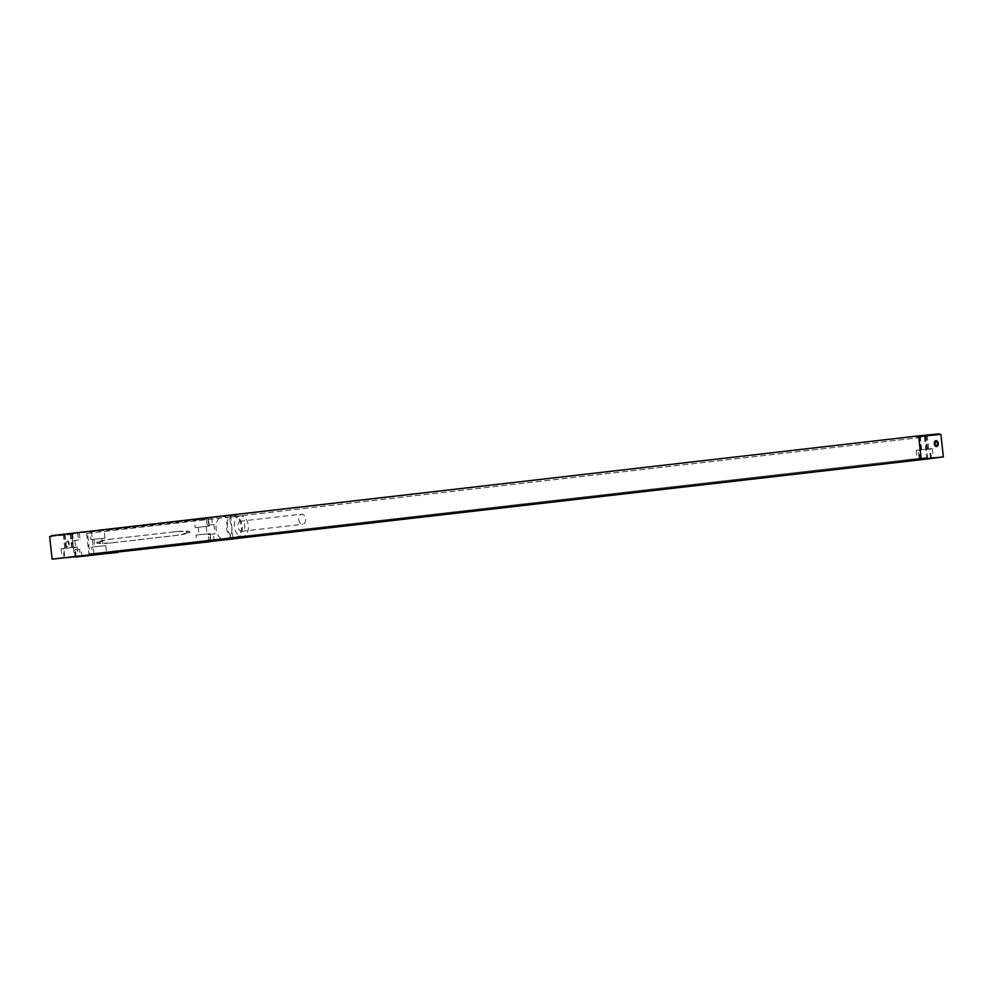 <?xml version="1.0" encoding="UTF-8"?>
<svg xmlns="http://www.w3.org/2000/svg" width="993" height="993" viewBox="0 0 993 993"><rect width="100%" height="100%" fill="white"/><g stroke="black" fill="none" stroke-linecap="round" stroke-linejoin="round"><path stroke-width="0.74" stroke-dasharray="4.96 3.72" d="M940.892 434.351L939.155 434.524M199.196 542.923L74.276 556.924L71.831 534.346L73.569 534.147L73.482 533.44L939.08 433.842M87.558 533.39L925.339 436.982L927.561 457.413L89.78 553.821L87.558 533.39L86.664 533.477L924.446 437.069L926.668 457.5L927.561 457.413M73.482 533.44L51.313 535.674M65.054 534.259L72.005 533.489L63.217 534.433L65.054 534.259L66.568 548.136L73.519 547.366L66.568 548.136M919.431 435.939L927.177 435.083L918.388 436.039L919.431 435.939L920.933 449.817L928.678 448.96L920.933 449.817M939.155 434.549L916.986 436.783M73.569 534.147L51.388 536.381M71.831 534.346L49.65 536.58M74.276 556.924L67.76 557.445M89.916 555.124L67.747 557.358M89.953 555.36L200.809 542.488M63.862 548.446L77.156 546.969L61.082 548.707L63.862 548.446L64.88 557.768M918.24 450.127L932.328 448.563L916.254 450.301L918.24 450.127L919.257 459.461M925.339 436.982L924.446 437.069M86.664 533.477L88.886 553.908L926.668 457.5M89.78 553.821L88.886 553.908M97.935 530.659L72.539 533.564L115.411 529.381L206.842 518.855L189.365 520.146L207.959 517.998L206.383 518.16L207.14 525.223L208.729 525.061L207.959 517.998M102.267 530.237L89.991 531.615L102.267 530.237M206.792 518.383L230.599 515.64L206.383 518.16M206.556 518.247L194.28 519.612L206.556 518.247M91.555 531.64L94.099 555.161M117.906 552.282L209.337 541.905M230.599 515.64L233.132 538.926M72.539 533.564L73.308 540.614L74.897 540.453L75.915 549.861L81.128 549.266L81.898 556.316L117.869 551.947M75.096 557.073L74.326 550.023L75.915 549.861M97.984 531.131L206.842 518.855M211.596 517.564L212.353 524.614L213.942 524.453L208.729 525.061M213.942 524.453L214.96 533.862L209.746 534.457L210.516 541.52M191.922 543.655L100.442 553.709M79.341 532.807L80.11 539.857L74.897 540.453M112.792 538.951A118.279 87.471 -95.8 0 0 100.045 541.731L100.169 542.898A118.279 87.471 -95.8 0 0 112.296 542.811A118.279 87.471 -95.8 0 0 113.202 542.712L177.064 535.364A118.279 87.471 -95.8 0 0 189.812 532.583L189.688 531.416A118.279 87.471 -95.8 0 0 177.561 531.503A118.279 87.471 -95.8 0 0 176.655 531.603L109.515 539.286A118.279 87.471 -95.8 0 0 96.768 542.066L96.904 543.233A118.279 87.471 -95.8 0 0 109.019 543.146A118.279 87.471 -95.8 0 0 109.925 543.047L173.8 535.699A118.279 87.471 -95.8 0 0 186.547 532.918L186.411 531.751A118.279 87.471 -95.8 0 0 174.284 531.838A118.279 87.471 -95.8 0 0 173.39 531.938L109.515 539.286M77.752 532.968L78.521 540.018L80.11 539.857M73.308 540.614L78.521 540.018M74.326 550.023L81.128 549.266M75.716 557.011L80.309 556.477L79.539 549.427M208.927 541.669L208.17 534.619L209.746 534.457M214.14 541.061L213.383 534.023L208.17 534.619M212.353 524.614L207.14 525.223M80.309 556.477L81.898 556.316M200.822 542.65L196.837 543.121L200.412 542.774M107.765 553.449L100.492 554.181M106.189 553.622L96.482 554.739M191.872 543.183L209.287 541.433M130.468 550.482L195.956 543.171L130.493 550.718M213.383 534.023L214.96 533.862M225.299 539.832A11.705 7.882 83.4 0 0 231.803 527.407A11.705 7.882 83.4 0 0 222.618 516.571A11.705 7.882 83.4 0 0 216.114 528.996A11.705 7.882 83.4 0 0 224.567 539.869M222.618 516.571L233.045 515.367A11.705 7.882 -96.6 0 0 226.541 527.792A11.705 7.882 83.4 0 0 234.993 538.665M236.446 538.504A11.705 7.882 83.4 0 0 242.23 526.216A11.705 7.882 -96.6 0 0 233.045 515.367M233.194 516.658A10.414 7.001 -96.6 0 0 227.422 527.705A10.414 7.001 83.4 0 0 235.577 537.337A10.414 7.001 83.4 0 0 241.361 526.302A10.414 7.001 -96.6 0 0 233.194 516.658L240.145 515.864A10.414 7.001 -96.6 0 1 248.312 525.496A10.414 7.001 83.4 0 1 242.528 536.543A10.414 7.001 83.4 0 1 234.373 526.898A10.414 7.001 -96.6 0 1 240.145 515.864M240.753 521.151A5.089 3.426 -96.6 0 0 237.935 526.551A5.089 3.426 83.4 0 0 241.92 531.255A5.089 3.426 83.4 0 0 244.75 525.856A5.089 3.426 -96.6 0 0 240.753 521.151L301.599 514.151A5.089 3.426 -96.6 0 1 305.583 518.855A5.089 3.426 83.4 0 1 302.753 524.254A5.089 3.426 83.4 0 1 298.769 519.55A5.089 3.426 -96.6 0 1 301.599 514.151M91.679 547.131L105.792 545.591L91.679 547.131L92.548 555.124M95.787 546.709L102.738 545.927L95.787 546.709M100.876 538.504L93.925 539.273L100.876 538.504M90.859 539.609L104.973 538.069L90.859 539.609L89.991 531.615M195.969 535.128L210.082 533.601L195.969 535.128L196.837 543.121M200.065 534.706L207.028 533.924L200.065 534.706M205.166 526.501L198.215 527.271L205.166 526.501M195.149 527.606L209.262 526.067L195.149 527.606L194.28 519.612M67.549 546.547A2.954 1.986 -96.6 0 1 65.253 543.804A2.954 1.986 -96.6 0 1 66.903 540.664A2.954 1.986 -96.6 0 1 69.212 543.407A2.954 1.986 -96.6 0 1 67.549 546.547M68.306 542.463L67.003 541.57L65.923 542.712L66.146 544.747L67.45 545.641L68.529 544.512L68.306 542.463M125.081 551.264L126.459 551.127L125.081 551.264M123.691 551.413L129.587 550.805L123.691 551.413M128.953 550.817L131.771 550.556L128.953 550.817M128.643 550.842L133.372 550.37L128.643 550.842M131.684 550.494L136.947 549.961L131.684 550.494M133.521 550.283L138.114 549.824L133.521 550.283M137.357 549.874L136.612 549.948L137.357 549.874M137.791 549.837L140.001 549.601L137.791 549.837M136.823 549.899L142.533 549.315L136.823 549.899M138.995 549.65L143.898 549.154L138.995 549.65M143.488 549.166L141.043 549.427L143.488 549.166M144.357 549.055L146.679 548.831L144.357 549.055M143.6 549.141L147.647 548.719L143.6 549.141M147.659 548.682L145.177 548.955L147.659 548.682M147.374 548.707L151.259 548.31L147.423 548.682M147.845 548.632L153.555 548.049L147.845 548.632M76.188 556.552L75.17 547.143M64.086 557.855L63.08 548.521M75.394 556.626L74.376 547.23M920.052 459.362L919.034 450.04M930.565 458.232L929.535 448.824M931.36 458.145L930.329 448.749M72.477 547.453L70.962 533.576M65.774 548.21L64.26 534.346M71.682 547.54L70.168 533.663M921.727 449.73L920.226 435.865M926.841 449.134L925.339 435.257M927.636 449.059L926.134 435.182M100.045 541.731L96.768 542.066M176.655 531.603L173.39 531.938M189.688 531.416L186.411 531.751M189.812 532.583L186.547 532.918M177.064 535.364L173.8 535.699M113.202 542.712L109.925 543.047M100.169 542.898L96.904 543.233M77.156 546.969L78.186 556.365M61.082 548.707L62.1 558.116M916.254 450.301L917.271 459.709M932.328 448.563L933.346 457.972M72.005 533.489L73.519 547.366M63.217 534.433L64.731 548.31M918.388 436.039L919.89 449.903M927.177 435.083L928.678 448.96M177.561 531.503L174.284 531.838M112.296 542.811L109.019 543.146M235.577 537.337L242.528 536.543M241.92 531.255L302.753 524.254M105.792 545.591L106.661 553.597M93.925 539.273L94.745 546.795M104.973 538.069L104.104 530.076M101.919 538.405L102.738 545.927M210.082 533.601L210.95 541.595M198.215 527.271L199.022 534.793M209.262 526.067L208.393 518.073M206.209 526.402L207.028 533.924"/><path stroke-width="1.49" d="M918.724 436.585L940.892 434.351L943.35 456.917L927.735 458.952L905.554 461.199L921.169 459.163L918.724 436.585L916.986 436.783L916.911 436.076L51.313 535.674L51.388 536.381L49.65 536.58L52.108 559.158L905.554 461.199M939.155 434.524L939.08 433.842L916.911 436.076M214.14 541.061L927.735 458.952M927.71 458.716L905.529 460.963M943.35 456.917L921.169 459.163M919.27 459.536L933.346 457.972L919.257 459.461M67.76 557.445L52.108 559.158M200.834 542.724L67.772 557.594M75.716 557.011L117.906 552.282M199.196 542.923L214.153 541.073M200.412 542.774L210.95 541.595L200.822 542.65M117.919 552.418L107.765 553.449M96.482 554.739L106.189 553.622M224.567 539.869A11.705 7.882 83.4 0 0 225.299 539.832L235.726 538.628A11.705 7.882 83.4 0 0 236.446 538.504M234.993 538.665A11.705 7.882 83.4 0 0 235.726 538.628M82.704 556.254L83.846 556.142L82.704 556.254M81.538 556.378L86.453 555.869L81.538 556.378M85.932 555.894L88.278 555.658L85.932 555.894M85.671 555.906L89.606 555.509L85.671 555.906M88.203 555.621L92.585 555.174L88.203 555.621M89.742 555.435L93.565 555.05L89.742 555.435M92.932 555.099L92.312 555.161L92.932 555.099M93.292 555.062L95.142 554.876L93.292 555.062M92.486 555.124L97.24 554.628L92.486 555.124M94.298 554.913L98.381 554.504L94.298 554.913M98.034 554.504L95.998 554.727L98.034 554.504M98.766 554.417L100.703 554.231L98.766 554.417M98.133 554.491L101.509 554.144L98.133 554.491M101.522 554.106L99.449 554.33L101.522 554.106M101.274 554.119L104.513 553.796L101.274 554.119M100.69 554.181L101.696 554.069L100.69 554.181M101.671 554.069L106.437 553.573L101.671 554.069M935.977 440.669A2.954 1.986 83.4 0 0 934.314 443.809A2.954 1.986 83.4 0 0 936.622 446.54A2.954 1.986 83.4 0 0 938.273 443.412A2.954 1.986 83.4 0 0 935.977 440.669M937.603 444.504L936.523 445.646L935.22 444.74L934.996 442.704L936.076 441.575L937.38 442.468L937.603 444.504"/></g></svg>
